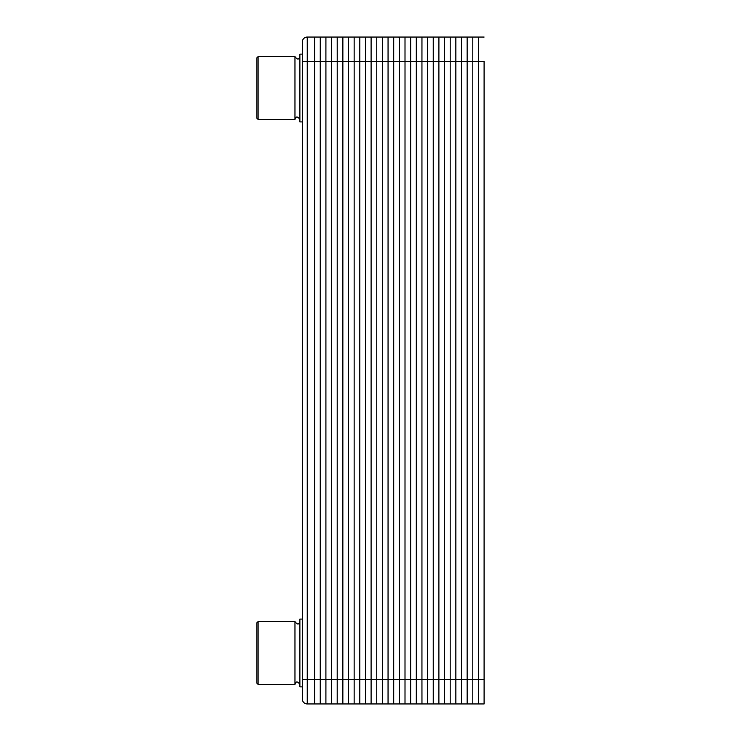 <?xml version="1.0" encoding="UTF-8"?>
<svg xmlns="http://www.w3.org/2000/svg" width="741" height="741" viewBox="0 0 741 741"><rect width="100%" height="100%" fill="white"/><g stroke="black" fill="none" stroke-linecap="round" stroke-linejoin="round"><path stroke-width="1.11" d="M302.337 41.959A4.909 4.909 0 0 1 307.246 37.05L314.619 37.05L307.246 37.05A4.909 4.909 0 0 0 302.337 41.959L302.337 699.041A4.909 4.909 0 0 0 307.246 703.95L314.619 703.95L307.246 703.95L307.246 37.05A4.909 4.909 0 0 0 302.337 41.959M302.337 699.041A4.909 4.909 0 0 0 307.246 703.95A4.909 4.909 0 0 1 302.337 699.041M337.22 37.05L337.22 61.614L337.201 37.05L348.502 37.05L314.619 37.05L325.901 37.05L325.901 679.386L314.619 679.386L314.619 703.95L314.619 37.05L314.619 61.614L320.251 61.614L320.251 703.95L427.594 703.95L421.962 703.95L421.944 679.386L421.962 703.95M467.145 37.05L467.145 679.386L467.145 37.05L472.795 37.05L410.662 37.05L433.244 37.05L433.244 679.386L416.312 679.386L416.303 703.95L416.312 61.614L416.303 679.386L410.662 679.386L410.653 703.95L410.662 61.614L410.653 679.386L405.012 679.386L405.003 703.95L405.012 61.614L405.003 679.386L399.362 679.386L399.353 703.95L399.362 61.614L399.353 679.386L393.712 679.386L393.703 703.95L393.712 61.614L393.703 679.386L388.062 679.386L388.052 703.95L388.062 61.614L388.052 679.386L382.412 679.386L382.402 703.95L382.412 61.614L382.402 679.386L376.761 679.386L376.752 703.95L376.761 61.614L376.752 679.386L371.111 679.386L371.102 703.95L371.111 61.614L371.102 679.386L365.461 679.386L365.452 703.95L365.461 61.614L365.452 679.386L359.811 679.386L359.802 703.95L359.811 61.614L359.802 679.386L354.161 679.386L354.152 703.95L354.161 61.614L354.152 679.386L348.52 679.386L348.502 703.95L348.52 61.614L348.502 679.386L342.87 679.386L342.851 703.95L342.87 61.614L342.851 679.386L337.22 679.386L337.201 703.95L337.22 61.614L337.201 679.386L331.57 679.386L331.551 703.95L331.57 61.614L331.551 679.386L325.92 679.386L325.901 703.95L325.92 61.614L421.944 61.614L421.944 679.386L421.944 61.614L427.594 61.614L427.594 703.95L484.095 703.95L484.105 679.386L484.095 703.95M416.303 37.05L416.303 61.614L416.312 37.05M410.662 37.05L410.662 61.614L410.653 37.05L405.003 37.05L405.003 61.614L405.012 37.05L399.362 37.05L399.353 61.614L399.353 37.05L410.653 37.05M421.944 37.05L421.944 61.614L421.962 37.05M427.613 703.95L427.613 37.05L427.594 61.614L438.894 61.614L438.894 703.95L438.894 61.614L444.544 61.614L444.563 703.95L444.563 61.614L450.195 61.614L450.195 703.95L450.195 61.614L455.845 61.614L455.854 703.95L455.854 61.614L461.495 61.614L461.495 703.95L461.495 61.614L472.795 61.614L472.795 703.95L472.795 61.614L478.445 61.614L478.445 703.95L478.445 61.614L484.095 61.614L484.095 679.386L484.095 61.614M376.761 37.059L376.752 61.614L376.761 37.05L371.111 37.05L371.102 61.614L371.102 37.05L382.402 37.05L382.402 61.614L382.402 37.05L388.052 37.05L388.062 61.614L388.052 37.05L393.703 37.05L393.703 61.614L393.712 37.05L382.412 37.05M399.362 37.059L393.712 37.05M472.795 37.05L472.795 61.614L472.804 37.05L478.445 37.05L478.445 61.614L478.454 37.05L472.804 37.05M484.105 679.386L467.154 679.386L467.154 703.95L467.145 679.386L433.263 679.386L433.244 703.95L433.263 37.05M484.105 37.059L478.454 37.05L484.095 37.05M461.495 37.05L461.495 61.614L461.504 37.05M455.854 37.05L455.854 61.614L455.845 37.05M450.195 37.05L450.195 61.614L450.213 37.05M444.563 37.05L444.563 61.614L444.544 37.05M438.894 37.05L438.894 61.614L438.913 37.05M359.811 37.059L359.802 61.614L359.811 37.05L354.161 37.05L354.152 61.614L354.152 37.05L365.452 37.05L365.452 61.614L365.461 37.05L359.811 37.05M371.111 37.059L365.461 37.05L371.102 37.05M314.619 703.95L320.251 703.95L320.269 37.05L320.251 61.614L325.901 61.614L325.92 37.05M302.337 679.386L314.619 679.386L314.619 61.614L302.337 61.614L302.337 54.121L299.883 54.121L299.883 121.913L302.337 121.913L299.883 121.913M348.502 37.05L348.502 61.614L348.52 37.05L354.152 37.05L348.52 37.05M342.87 37.05L342.87 61.614L342.851 37.05M331.57 37.05L331.57 61.614L331.551 37.05M256.895 57.807L256.895 118.236L258.118 119.458L258.118 56.575L256.895 57.807M299.883 119.458C297.567 116.189 295.928 116.189 294.964 119.458L258.118 119.458L294.964 119.458L294.964 56.575L258.118 56.575M256.895 622.764L256.895 683.193L258.118 684.425L258.118 621.542L256.895 622.764M258.118 684.425L294.964 684.425L294.964 621.542L258.118 621.542M302.337 686.879L299.883 686.879L299.883 619.087L302.337 619.087M302.337 306.579L302.337 434.421M299.883 56.575C298.919 59.854 297.28 59.854 294.964 56.575M294.964 684.425C295.928 681.146 297.567 681.146 299.883 684.425M299.883 621.542C298.919 624.811 297.28 624.811 294.964 621.542"/></g></svg>
